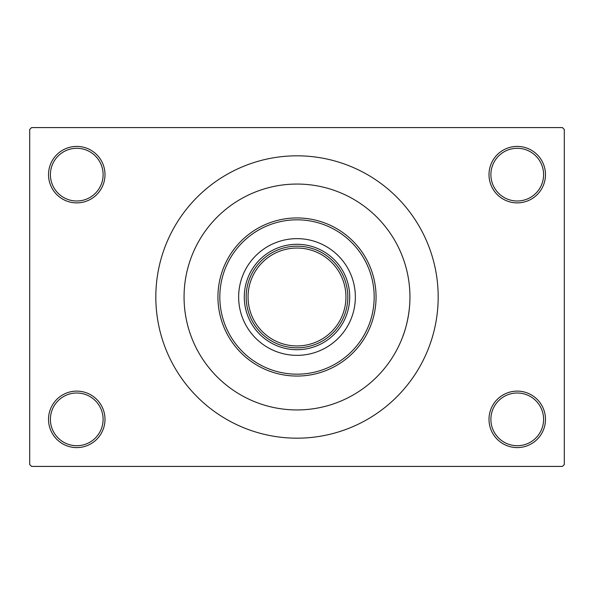 <?xml version="1.0" encoding="UTF-8"?>
<svg xmlns="http://www.w3.org/2000/svg" width="594" height="594" viewBox="0 0 594 594"><rect width="100%" height="100%" fill="white"/><g stroke="black" fill="none" stroke-linecap="round" stroke-linejoin="round"><path stroke-width="0.89" d="M489.003 419.357A28.237 28.237 0 0 1 517.24 391.119A28.237 28.237 0 0 1 545.478 419.357A28.237 28.237 0 0 1 517.24 447.594A28.237 28.237 0 0 1 489.003 419.357M543.592 419.357A26.351 26.351 0 0 0 517.24 393.005A26.351 26.351 0 0 0 490.889 419.357A26.351 26.351 0 0 0 517.24 445.708A26.351 26.351 0 0 0 543.592 419.357M48.522 419.357A28.237 28.237 0 0 1 76.76 391.119A28.237 28.237 0 0 1 104.997 419.357A28.237 28.237 0 0 1 76.76 447.594A28.237 28.237 0 0 1 48.522 419.357M103.111 419.357A26.351 26.351 0 0 0 76.76 393.005A26.351 26.351 0 0 0 50.408 419.357A26.351 26.351 0 0 0 76.76 445.708A26.351 26.351 0 0 0 103.111 419.357M48.522 174.643A28.237 28.237 0 0 1 76.76 146.406A28.237 28.237 0 0 1 104.997 174.643A28.237 28.237 0 0 1 76.76 202.881A28.237 28.237 0 0 1 48.522 174.643M103.111 174.643A26.351 26.351 0 0 0 76.76 148.292A26.351 26.351 0 0 0 50.408 174.643A26.351 26.351 0 0 0 76.76 200.995A26.351 26.351 0 0 0 103.111 174.643M489.003 174.643A28.237 28.237 0 0 1 517.24 146.406A28.237 28.237 0 0 1 545.478 174.643A28.237 28.237 0 0 1 517.24 202.881A28.237 28.237 0 0 1 489.003 174.643M543.592 174.643A26.351 26.351 0 0 0 517.24 148.292A26.351 26.351 0 0 0 490.889 174.643A26.351 26.351 0 0 0 517.24 200.995A26.351 26.351 0 0 0 543.592 174.643M402.829 257.544L402.977 257.952M155.821 297A141.179 141.179 0 0 0 297 438.179A141.179 141.179 0 0 0 438.179 297A141.179 141.179 0 0 0 297 155.821A141.179 141.179 0 0 0 155.821 297M409.942 297A112.942 112.942 0 0 0 297 184.058A112.942 112.942 0 0 0 184.058 297A112.942 112.942 0 0 0 297 409.942A112.942 112.942 0 0 0 409.942 297A112.942 112.942 0 0 0 297 184.058A112.942 112.942 0 0 0 184.058 297A112.942 112.942 0 0 0 297 409.942A112.942 112.942 0 0 0 409.942 297C410.023 322.876 399.873 343.362 403.534 334.496M562.414 466.416L31.586 466.416L29.7 464.53L29.7 129.47L31.586 127.584L562.414 127.584L564.3 129.47L564.3 464.53L562.414 466.416M297 349.71A52.71 52.71 0 0 1 244.29 297A52.71 52.71 0 0 1 297 244.29A52.71 52.71 0 0 1 349.71 297A52.71 52.71 0 0 1 297 349.71M273.715 342.181A50.824 50.824 0 0 0 320.285 342.181M320.285 251.819A50.824 50.824 0 0 0 297 246.176M355.353 297A58.353 58.353 0 0 0 297 238.647A58.353 58.353 0 0 0 238.647 297A58.353 58.353 0 0 0 297 355.353A58.353 58.353 0 0 0 355.353 297M219.825 297A77.175 77.175 0 0 0 297 374.175A77.175 77.175 0 0 0 374.175 297A77.175 77.175 0 0 0 297 219.825A77.175 77.175 0 0 0 219.825 297M376.061 297A79.061 79.061 0 0 1 297 376.061A79.061 79.061 0 0 1 217.939 297A79.061 79.061 0 0 1 297 217.939A79.061 79.061 0 0 1 376.061 297M347.824 297A50.824 50.824 0 0 1 297 347.824A50.824 50.824 0 0 1 246.176 297A50.824 50.824 0 0 1 297 246.176A50.824 50.824 0 0 1 347.824 297A50.824 50.824 0 0 0 297 246.176A50.824 50.824 0 0 0 246.176 297M248.054 297A48.946 48.946 0 0 0 297 345.946A48.946 48.946 0 0 0 345.946 297A48.946 48.946 0 0 0 297 248.054A48.946 48.946 0 0 0 248.054 297"/></g></svg>
